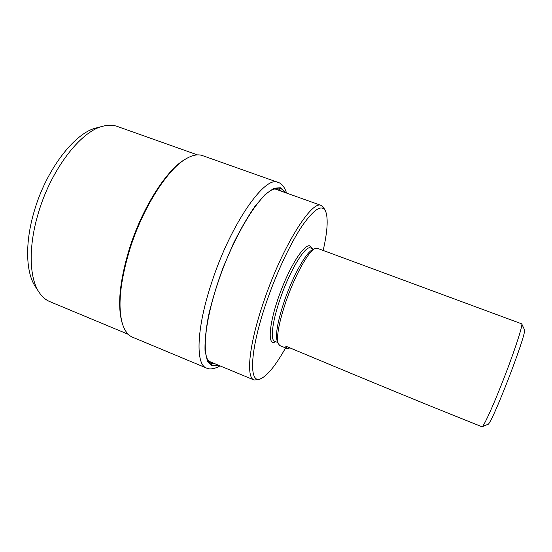 <?xml version="1.0" encoding="UTF-8"?>
<svg xmlns="http://www.w3.org/2000/svg" width="552" height="552" viewBox="0 0 552 552"><rect width="100%" height="100%" fill="white"/><g stroke="black" fill="none" stroke-linecap="round" stroke-linejoin="round"><path stroke-width="0.83" d="M285.667 346.118C357.282 376.078 411.771 398.572 449.142 413.6L482.027 426.772C483.469 426.862 491.804 408.984 501.333 384.882C513.353 354.694 523.324 324.472 521.709 323.845L317.331 248.29L314.743 248.697C308.244 251.615 294.754 275.89 286.033 301.295C278.912 322.561 276.297 336.644 278.18 343.53L279.823 345.573L287.247 348.553L285.667 346.118M290.041 347.946L287.247 348.553M482.144 426.717L487.789 424.371C490.963 426.786 528.347 329.834 524.365 329.489L521.764 323.969M260.861 378.665L259.088 379.459L254.106 380.011C245.743 377.727 248.973 344.096 263.966 300.895C282.431 246.233 312.08 199.431 321.388 205.503L324.707 209.249L325.494 211.03M285.605 347.891C276.297 364.444 268.293 374.594 261.579 378.348C248.593 386.172 249.131 351.893 266.671 301.523C276.759 272.212 290.876 242.473 302.544 225.326C314.619 208.408 322.375 203.881 325.811 211.747C328.267 219.034 327.391 231.93 323.175 250.449M277.297 341.343L277.125 340.915C275.296 334.243 277.787 320.719 284.597 300.35C292.946 276.028 305.898 252.775 312.204 249.925L312.618 249.725M35.625 287.019L35.087 286.205C25.834 272.17 24.854 242.742 34.148 211.526C46.009 169.85 74.582 132.963 96.082 127.995L97.028 127.747M128.271 334.326L49.714 301.571C45.471 299.812 41.848 296.596 38.833 291.918C29.277 277.435 28.324 246.668 38.116 213.886C50.618 170.106 80.502 131.369 102.7 126.277C108.068 124.828 112.918 124.883 117.245 126.422L197.457 154.884M122.351 323.513L121.882 322.016C117.341 305.118 119.77 280.94 129.161 249.49C141.698 208.815 166.111 170.361 184.458 159.721L185.803 158.928M278.056 182.395C265.312 174.887 230.874 223.505 211.851 282.031C196.333 328.171 195.373 364.693 206.476 368.039L132.542 337.196C127.912 335.285 124.483 330.62 122.261 323.203C117.68 306.153 120.136 281.713 129.644 249.883C142.34 208.725 167.028 169.816 185.534 159.093C192.165 155.091 197.83 153.932 202.543 155.623L278.056 182.395C281.644 183.298 284.501 186.866 286.612 193.096M217.992 365.024C212.83 366.763 209.139 364.492 206.924 358.22C202.694 346.263 206.524 316.662 217.73 283.3C232.261 239.023 257.218 197.278 271.791 189.971C277.649 186.811 281.899 187.611 284.563 192.365M271.598 190.081C274.378 188.777 276.78 188.494 278.801 189.219L281.865 191.399M215.349 363.927L211.609 363.492C209.629 362.671 208.042 360.842 206.855 358.013M275.586 341.653L275.096 341.916C266.719 346.546 269.307 320.353 281.492 289.289C293.567 258.177 308.899 238.367 311.563 248.352M277.773 342.53L274.634 341.267C270.107 339.997 272.274 321.436 280.25 298.666C289.945 270.197 305.511 244.915 310.597 247.993L313.771 249.166M218.799 365.355L212.147 365.935L207.407 361.098L205.033 350.734C204.73 341.164 205.93 329.309 208.621 315.164C212.189 300.046 216.984 284.259 223.022 267.803L233.137 244.136C240.479 229.294 247.82 216.598 255.162 206.048L265.367 194.256L274.082 188.163L280.844 187.77L285.384 192.655M277.125 340.915L278.18 343.53M312.204 249.925L314.743 248.697M35.087 286.205L38.833 291.918M96.082 127.995L102.7 126.277M121.882 322.016L122.261 323.203M184.458 159.721L185.534 159.093M220.006 365.859L217.329 367.308C212.706 369.15 209.084 369.398 206.476 368.039M321.388 205.503L275.006 188.957M254.106 380.011L208.621 361.139"/></g></svg>
